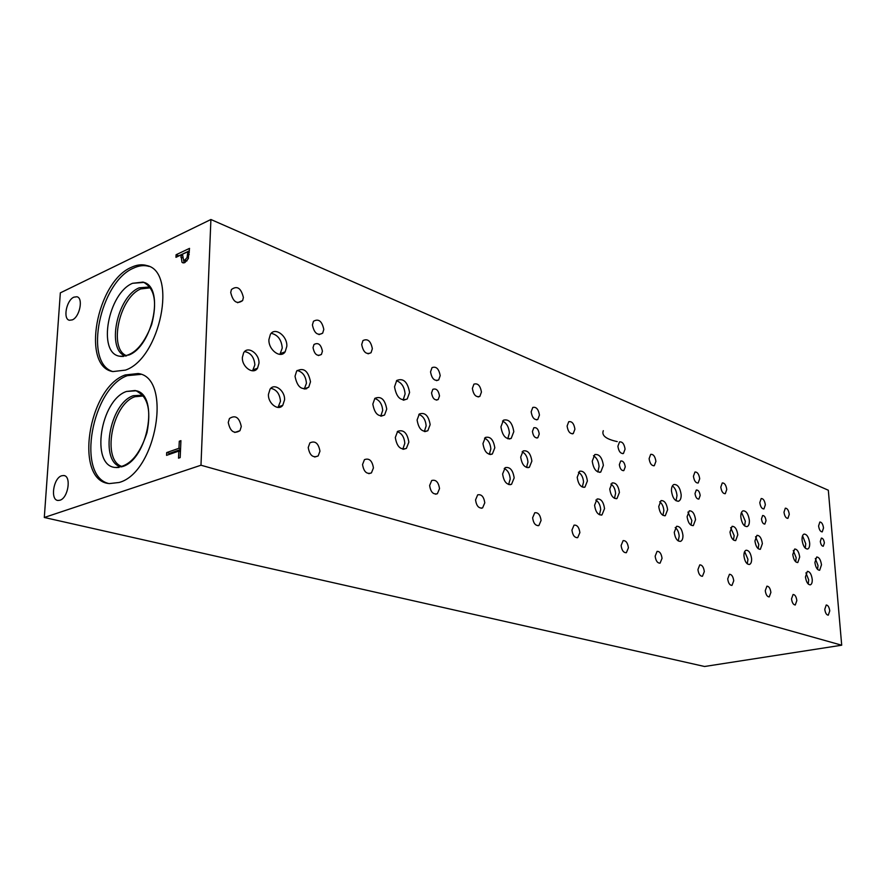 <?xml version="1.0" encoding="UTF-8"?>
<svg xmlns="http://www.w3.org/2000/svg" width="886" height="886" viewBox="0 0 886 886"><rect width="100%" height="100%" fill="white"/><g stroke="black" fill="none" stroke-linecap="round" stroke-linejoin="round"><path stroke-width="1.33" d="M200.978 465.228L44.3 517.479L60.337 292.856L210.901 219.506L200.978 465.228L841.7 645.207L828.321 490.224L210.901 219.506M148.051 284.915L147.375 284.938M187.854 251.69L182.472 254.238L183.579 260.119L184.964 259.908L187.079 257.538L187.854 251.69L189.349 252.311M188.231 258.745L184.886 262.577L182.804 262.81L181.973 262.278L180.943 254.958L175.96 257.328L176.081 254.758L189.526 248.368L188.231 258.745M176.081 254.758L178.773 255.855L189.416 250.816M180.943 254.958L182.416 255.556M184.255 262.81L183.546 260.107L186.281 261.215M125.48 370.104L112.887 371.577C80.98 366.726 96.463 281.814 131.316 267.351C136.854 264.715 142.037 264.117 146.854 265.567C177.687 271.625 160.322 358.42 125.48 370.104M119.101 482.482L109.355 483.59C73.693 481.02 87.947 387.725 125.203 374.955L138.15 373.527C172.571 377.447 156.445 472.714 119.101 482.482M72.32 319.879L69.418 320.256C62.751 319.181 66.428 300.188 73.87 297.164L76.894 296.755C83.528 297.884 79.762 316.978 72.32 319.879M59.96 500.225L58.011 500.457C50.092 500.18 53.359 478.119 61.643 475.771L63.737 475.516C71.6 475.848 68.255 498.021 59.96 500.225M166.568 455.349L166.701 452.569L178.961 448.283L179.282 441.228L180.932 440.641L180.179 457.597L178.518 458.162L178.839 451.085L166.568 455.349M169.47 454.341L169.514 453.366L180.545 449.534M166.701 452.569L169.514 453.366M178.839 451.085L180.445 451.55M179.282 441.228L180.888 441.704M178.961 448.283L180.578 448.748M44.3 517.479L704.569 666.493L841.7 645.207M439.5 395.942L438.171 399.553C434.738 400.705 432.523 398.478 431.548 392.908L432.833 389.331C436.277 388.134 438.504 390.338 439.5 395.942M625.25 466.889L623.855 470.544C621.507 470.798 620.001 468.838 619.347 464.641L620.721 460.997C623.079 460.72 624.597 462.691 625.25 466.889M766.025 520.669L764.839 524.091C763.123 524.069 762.004 522.341 761.473 518.919L762.647 515.497C764.363 515.519 765.493 517.236 766.025 520.669M700.173 495.507L698.877 499.062C696.883 499.139 695.588 497.301 695.012 493.535L696.296 490.002C698.301 489.903 699.597 491.741 700.173 495.507M539.242 434.04L537.824 437.739C535 438.315 533.206 436.211 532.431 431.438L533.826 427.761C536.661 427.163 538.466 429.256 539.242 434.04M322.426 351.221L321.43 354.433C317.221 356.648 314.43 354.389 313.035 347.633L313.987 344.51C318.207 342.206 321.02 344.444 322.426 351.221M403.108 400.095L405.09 393.982C404.459 386.938 401.579 382.53 396.463 380.758M409.587 392.476L407.239 398.966C400.66 401.402 396.43 397.338 394.525 386.805L396.74 380.471C403.351 377.846 407.638 381.844 409.587 392.476M597.806 471.983L599.069 466.501C598.582 461.296 596.721 457.708 593.487 455.747M603.366 465.36L600.763 472.061C596.3 472.615 593.465 468.993 592.247 461.185L594.783 454.562C599.268 453.92 602.126 457.519 603.366 465.36M744.628 525.941L745.325 521.189L741.516 512.363M749.368 520.292C749.512 523.737 748.77 525.841 747.12 526.594C743.908 526.561 741.815 523.393 740.829 517.081C740.696 513.67 741.427 511.576 743.044 510.823C746.278 510.801 748.382 513.969 749.368 520.292M805.263 548.146L805.739 543.771L802.561 535.775M809.66 542.974C809.837 546.374 809.162 548.39 807.622 549.043C804.842 548.888 802.993 545.909 802.085 540.128C801.908 536.75 802.583 534.745 804.089 534.081C806.891 534.214 808.741 537.171 809.66 542.974M676.04 500.756L676.993 495.639C676.539 491.099 675.01 487.854 672.408 485.905M681.157 494.632C681.268 498.098 680.448 500.269 678.709 501.155C674.944 501.343 672.529 497.954 671.466 490.988C671.366 487.566 672.164 485.417 673.869 484.509C677.646 484.265 680.071 487.643 681.157 494.632M507.789 438.791L509.395 432.977C508.852 426.952 506.548 422.976 502.506 421.071M513.802 431.67L511.189 438.426C505.806 439.633 502.395 435.768 500.933 426.83L503.447 420.185C508.863 418.845 512.318 422.677 513.802 431.67M279.91 354.378L282.257 348.054C281.504 339.715 277.816 334.797 271.205 333.324M286.82 346.282L285.181 351.786C280.652 359.107 268.236 349.892 268.923 339.548L270.396 334.354C274.859 326.602 287.496 335.905 286.82 346.282M252.565 370.802L254.869 364.899C254.204 357.246 250.782 352.805 244.625 351.565M258.956 363.326L257.538 368.177C253.418 375.221 241.679 366.97 242.376 357.39L243.639 352.805C247.692 345.374 259.653 353.702 258.956 363.326M402.798 449.213L404.813 443.343C404.282 437.13 401.779 433.243 397.282 431.681M408.856 442.103L406.397 448.382C400.55 450.276 396.85 446.655 395.311 437.496L397.637 431.349C403.529 429.289 407.272 432.866 408.856 442.103M424.328 431.504L426.144 425.9C425.612 419.853 423.187 416.021 418.868 414.426M430.153 424.649L427.816 430.74C422.19 432.523 418.624 428.935 417.096 419.964L419.311 414.006C424.97 412.068 428.591 415.623 430.153 424.649M489.26 454.374L490.855 448.958C490.357 443.454 488.252 439.866 484.531 438.193M494.809 447.807L492.35 453.997C487.389 455.138 484.265 451.661 482.97 443.565L485.34 437.462C490.323 436.211 493.48 439.655 494.809 447.807M599.423 514.766L600.686 509.572C600.265 504.976 598.637 501.808 595.824 500.081M604.54 508.63L601.971 514.91C598.05 515.264 595.591 512.042 594.584 505.253L597.086 499.017C601.029 498.596 603.521 501.808 604.54 508.63M614.463 498.364L615.593 493.391C615.172 488.895 613.599 485.783 610.864 484.044M619.414 492.439L616.999 498.519C613.19 498.873 610.775 495.695 609.756 488.983L612.104 482.948C615.947 482.527 618.384 485.694 619.414 492.439M662.916 515.353L663.869 510.591C663.47 506.46 662.075 503.536 659.682 501.797M667.623 509.705L665.308 515.674C661.875 515.84 659.693 512.795 658.741 506.526L661.011 500.601C664.467 500.38 666.66 503.414 667.623 509.705M747.263 563.85L747.961 559.365L744.65 551.579M751.594 558.634C751.727 561.879 751.007 563.828 749.434 564.471C746.61 564.371 744.794 561.558 743.963 556.043C743.841 552.82 744.539 550.882 746.09 550.228C748.925 550.295 750.752 553.097 751.594 558.634M758.161 548.678L758.781 544.392L755.537 536.717M762.37 543.639L760.332 549.32C757.574 549.242 755.769 546.452 754.938 540.981L756.943 535.332C759.712 535.388 761.528 538.156 762.37 543.639M795.683 561.79L796.171 557.715L793.269 550.494M799.693 557.017L797.788 562.555C795.251 562.411 793.59 559.73 792.793 554.536L794.676 549.021C797.212 549.143 798.884 551.812 799.693 557.017M817.59 569.432L818.011 565.49L815.297 558.534M821.488 564.814L819.661 570.274C817.257 570.097 815.674 567.494 814.887 562.455L816.693 557.017C819.107 557.172 820.702 559.775 821.488 564.814M808.22 584.029L808.697 579.909L805.928 572.843M812.218 579.245C812.384 582.423 811.742 584.295 810.291 584.849C807.844 584.66 806.227 582.024 805.452 576.941L807.356 571.359C809.815 571.536 811.432 574.161 812.218 579.245M733.453 540.039L734.162 535.62L730.684 527.657M737.794 534.845L735.679 540.604C732.755 540.571 730.861 537.713 729.998 532.054L732.08 526.317C735.015 526.317 736.919 529.152 737.794 534.845M690.991 525.176L691.844 520.547L687.946 512.086M695.543 519.705L693.306 525.608C690.083 525.675 688.023 522.707 687.104 516.682L689.308 510.834C692.553 510.713 694.624 513.67 695.543 519.705M678.244 540.958L679.197 536.119C678.809 532.121 677.469 529.252 675.198 527.524M682.94 535.288C683.028 538.577 682.242 540.593 680.559 541.357C677.258 541.424 675.154 538.422 674.257 532.342L676.594 526.306C679.916 526.195 682.032 529.186 682.94 535.288M582.29 487.067L583.542 481.973C583.11 477.233 581.404 473.988 578.436 472.26M587.396 480.976L584.948 487.112C580.862 487.621 578.281 484.354 577.207 477.321L579.599 471.23C583.708 470.654 586.31 473.899 587.396 480.976M526.494 467.465L527.956 462.171C527.48 456.977 525.542 453.532 522.131 451.827M531.866 461.085L529.385 467.276C524.8 468.129 521.898 464.729 520.702 457.076L523.105 450.963C527.735 450.022 530.648 453.388 531.866 461.085M508.597 484.531L510.214 478.983C509.749 473.667 507.744 470.167 504.212 468.484M514.168 477.908L511.532 484.31C506.781 485.196 503.813 481.751 502.617 473.977L505.175 467.664C509.959 466.678 512.95 470.089 514.168 477.908M380.747 416.132L382.697 410.428C382.143 403.994 379.485 400.007 374.734 398.478M386.739 409.099L384.557 415.025C378.466 417.361 374.556 413.729 372.829 404.116L374.878 398.335C381.013 395.809 384.967 399.398 386.739 409.099M304.252 389.098L306.434 383.261C305.814 376.118 302.713 371.854 297.153 370.481M310.499 381.788L308.738 387.204C301.805 390.815 297.231 387.16 295.027 376.251L296.655 371.057C303.61 367.192 308.228 370.769 310.499 381.788M278.038 407.438L280.463 401.303C279.843 393.949 276.62 389.607 270.817 388.301M284.561 399.841L282.778 405.312C278.437 411.458 267.849 403.462 268.447 394.359L270.064 389.153C274.361 382.63 285.159 390.682 284.561 399.841M824.368 542.941L823.282 546.252C821.798 546.164 820.801 544.536 820.314 541.401L821.377 538.101C822.872 538.179 823.869 539.795 824.368 542.941M243.395 297.497L242.62 300.575C236.961 304.596 232.996 301.893 230.714 292.458L231.423 289.545C237.071 285.358 241.07 288.005 243.395 297.497M319.957 451.173L318.174 455.936C312.968 458.195 309.646 455.393 308.228 447.508L309.901 442.878C315.139 440.453 318.495 443.221 319.957 451.173M372.353 348.719L371.035 352.739C366.317 354.887 363.205 352.141 361.709 344.488L362.972 340.556C367.701 338.319 370.824 341.032 372.353 348.719M439.522 488.629L437.374 493.724C433.21 494.742 430.629 492.018 429.632 485.528L431.715 480.5C435.901 479.392 438.504 482.106 439.522 488.629M481.441 392.055L479.847 396.396C475.981 397.515 473.489 394.868 472.371 388.445L473.921 384.159C477.809 382.974 480.312 385.609 481.441 392.055M541.08 520.436L538.909 525.509C535.532 525.93 533.438 523.36 532.63 517.789L534.756 512.772C538.156 512.296 540.261 514.855 541.08 520.436M574.914 429.178L573.264 433.564C570.063 434.129 568.004 431.637 567.106 426.077L568.723 421.725C571.946 421.116 574.006 423.608 574.914 429.178M628.418 547.792L626.369 552.698C623.567 552.82 621.817 550.428 621.108 545.51L623.124 540.626C625.948 540.482 627.709 542.863 628.418 547.792M655.906 461.351L654.311 465.671C651.62 465.914 649.892 463.566 649.106 458.649L650.689 454.352C653.381 454.086 655.119 456.412 655.906 461.351M704.315 571.57L702.454 576.277C700.084 576.232 698.578 573.995 697.935 569.576L699.774 564.88C702.155 564.903 703.672 567.129 704.315 571.57M726.764 489.493L725.28 493.69C722.987 493.746 721.492 491.553 720.794 487.123L722.267 482.948C724.56 482.87 726.066 485.052 726.764 489.493M770.886 592.424L769.225 596.931C767.187 596.799 765.869 594.705 765.271 590.663L766.922 586.167C768.97 586.288 770.288 588.37 770.886 592.424M789.271 514.323L787.909 518.376C785.937 518.321 784.631 516.272 783.988 512.219L785.328 508.176C787.311 508.221 788.629 510.27 789.271 514.323M829.761 610.864L828.277 615.183C826.505 614.995 825.331 613.034 824.777 609.302L826.239 604.994C828.022 605.171 829.196 607.131 829.761 610.864M796.846 600.553L795.263 604.983C793.347 604.817 792.095 602.79 791.519 598.881L793.092 594.473C795.008 594.617 796.27 596.643 796.846 600.553M823.515 527.923L822.241 531.888C820.425 531.788 819.207 529.817 818.586 525.963L819.849 522.009C821.676 522.098 822.895 524.069 823.515 527.923M733.741 580.784L731.958 585.413C729.743 585.325 728.314 583.143 727.705 578.89L729.455 574.283C731.692 574.361 733.11 576.52 733.741 580.784M765.349 504.821L763.931 508.929C761.838 508.918 760.465 506.803 759.8 502.617L761.196 498.519C763.3 498.519 764.684 500.623 765.349 504.821M662.041 558.324L660.07 563.153C657.456 563.186 655.817 560.86 655.153 556.175L657.091 551.369C659.716 551.302 661.355 553.628 662.041 558.324M699.707 478.75L698.179 482.992C695.731 483.114 694.159 480.865 693.428 476.247L694.945 472.028C697.393 471.884 698.976 474.121 699.707 478.75M579.876 532.597L577.738 537.592C574.626 537.868 572.699 535.365 571.946 530.105L574.039 525.143C577.163 524.822 579.112 527.314 579.876 532.597M625.073 449.102L623.445 453.455C620.565 453.809 618.716 451.406 617.896 446.245L619.502 441.926C622.382 441.538 624.242 443.93 625.073 449.102M484.786 502.805L482.593 507.911C478.794 508.63 476.446 505.961 475.549 499.914L477.676 494.853C481.497 494.078 483.867 496.725 484.786 502.805M539.441 415.091L537.791 419.477C534.347 420.23 532.132 417.66 531.157 411.802L532.774 407.449C536.229 406.652 538.455 409.199 539.441 415.091M373.438 467.93L371.433 472.902C366.704 474.519 363.747 471.729 362.54 464.519L364.456 459.635C369.207 457.896 372.209 460.665 373.438 467.93M440.187 375.664L438.67 379.928C434.483 381.379 431.781 378.687 430.541 371.832L432.014 367.635C436.211 366.106 438.935 368.786 440.187 375.664M241.28 426.531L239.973 430.674C234.07 434.251 230.161 431.504 228.256 422.456L229.452 418.502C235.366 414.703 239.309 417.384 241.28 426.531M323.8 329.437L322.659 333.18C317.576 335.938 314.153 333.18 312.415 324.907L313.478 321.275C318.583 318.395 322.028 321.109 323.8 329.437M603.311 430.685C601.406 435.524 606.057 439.168 617.254 441.605M306.434 388.024L306.755 388.699M122.434 466.59C101.392 461.274 111.802 404.226 134.938 396.729L143.477 395.964M126.776 355.784C108.192 349.317 119.211 297.497 140.819 288.925L150.476 287.795M121.448 466.911C99.166 463.024 109.288 403.495 133.277 395.699L142.823 395.167L133.277 395.699C109.41 403.462 99.188 462.625 121.249 466.856M149.878 286.953L139.202 287.817C116.775 296.732 105.955 350.911 125.779 356.061C105.955 350.911 116.775 296.732 139.202 287.817L149.878 286.953M122.257 466.656C147.74 459.723 159.414 395.267 136.278 390.77L126.488 391.457C100.384 400.084 90.261 465.515 115.091 467.454C128.902 467.11 139.523 455.548 146.954 432.767C151.506 409.52 147.597 395.433 135.215 390.493L126.488 391.457C100.373 400.073 90.25 465.515 115.091 467.454M128.536 355.142C152.337 346.902 164.741 288.171 144.097 282.401L132.579 283.287C108.17 293.111 97.183 352.672 119.411 356.194C132.468 356.925 143.233 346.371 151.672 324.542C157.431 302.015 154.596 287.85 143.144 282.069L132.579 283.287C108.17 293.111 97.183 352.672 119.4 356.194M140.885 374.368L127.374 375.653C91.956 387.769 76.041 475.25 108.369 483.435M149.047 266.42L148.97 266.398C144.152 264.947 138.969 265.545 133.432 268.17C100.096 282.003 83.45 362.197 112.444 371.467M187.079 257.538L188.485 258.114M187.754 253.828L189.227 254.437M184.964 259.908L187.079 260.772M180.844 257.139L182.383 257.76M181.973 262.278L183.557 262.921M436.455 400.118L438.171 399.553M623.279 470.699L623.855 470.544M536.827 438.027L537.824 437.739M318.406 355.563L321.43 354.433M403.639 400.162L407.239 398.966M599.578 472.371L600.763 472.061M678.011 501.321L678.709 501.155M509.14 439.024L511.189 438.426M280.618 353.536L285.181 351.786M253.451 369.739L257.538 368.177M403.396 449.291L406.397 448.382M425.036 431.604L427.816 430.74M490.412 454.551L492.35 453.997M601.085 515.131L601.971 514.91M616.124 498.74L616.999 498.519M664.688 515.818L665.308 515.674M583.863 487.389L584.948 487.112M527.846 467.708L529.385 467.276M509.915 484.742L511.532 484.31M381.058 416.176L384.557 415.025M304.662 388.666L308.738 387.204M278.669 406.763L282.778 405.312M237.581 302.724L242.62 300.575M314.685 457.032L318.174 455.936M368.067 353.824L371.035 352.739M435.613 494.211L437.374 493.724M478.119 396.95L479.847 396.396M537.99 525.73L538.909 525.509M572.245 433.863L573.264 433.564M653.702 465.826L654.311 465.671M577.052 537.758L577.738 537.592M622.692 453.654L623.445 453.455M481.264 508.254L482.593 507.911M536.539 419.853L537.791 419.477M368.831 473.678L371.433 472.902M436.532 380.648L438.67 379.928M234.79 432.468L239.973 430.674M318.993 334.609L322.659 333.18M305.703 389.032L305.714 388.278M255.024 370.337L255.068 369.13M64.578 475.727L63.737 475.516M143.056 395.444L136.278 390.77M119.023 467.454L116.199 467.564M149.723 286.754L144.097 282.401M123.508 356.46L120.407 356.382M140.32 374.235L138.15 373.527M148.97 266.398L146.854 265.567"/></g></svg>
